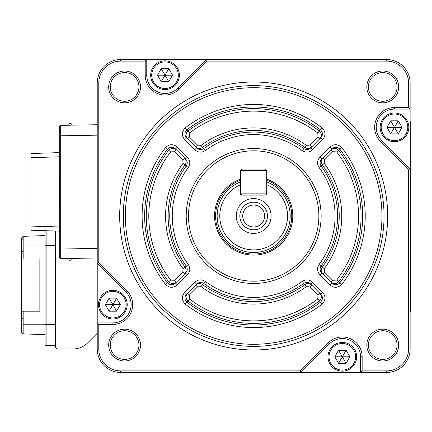 <?xml version="1.0" encoding="UTF-8"?>
<svg xmlns="http://www.w3.org/2000/svg" width="432" height="432" viewBox="0 0 432 432"><rect width="100%" height="100%" fill="white"/><g stroke="black" fill="none" stroke-linecap="round" stroke-linejoin="round"><path stroke-width="0.65" d="M59.67 177.001L59.152 177.001L59.152 206.604L59.67 206.604M266.711 193.838L266.711 170.37L240.635 170.37L240.635 193.838L266.711 193.838L265.405 195.14M240.635 170.37L241.942 169.063L265.405 169.063L266.711 170.37M241.942 195.14L240.635 193.838M253.676 205.049A10.951 10.951 0 0 0 242.719 216A10.951 10.951 0 0 0 253.676 226.951A10.951 10.951 0 0 0 264.627 216A10.951 10.951 0 0 0 253.676 205.049M253.676 202.181A13.819 13.819 0 0 0 239.852 216A13.819 13.819 0 0 0 253.676 229.819A13.819 13.819 0 0 0 267.494 216A13.819 13.819 0 0 0 253.676 202.181M253.676 198.569A17.431 17.431 0 0 0 236.239 216A17.431 17.431 0 0 0 253.676 233.431A17.431 17.431 0 0 0 271.107 216A17.431 17.431 0 0 0 253.676 198.569M266.711 181.899A36.504 36.504 0 0 1 253.676 252.504A36.504 36.504 0 0 1 240.635 181.899M240.635 179.123A39.112 39.112 0 0 0 253.676 255.112A39.112 39.112 0 0 0 266.711 179.123M324.27 163.323A88.085 88.085 0 0 1 324.27 268.677L324.567 272.144L322.726 273.991L321.791 273.056C319.831 270.875 319.594 268.526 321.079 266.015L322.245 267.165A85.558 85.558 0 0 0 322.245 164.835C320.717 162.432 320.873 160.159 322.726 158.009L324.567 159.856L324.27 163.323L319.048 167.492C316.791 163.814 317.093 160.353 319.95 157.097L321.791 158.944C319.831 161.12 319.594 163.469 321.079 165.985A83.938 83.938 0 0 1 321.079 266.015L319.048 264.508A81.405 81.405 0 0 0 319.048 167.492M319.95 157.097L329.956 147.091C334.093 143.732 338.051 143.91 341.825 147.636L336.674 151.897L332.716 151.708L324.567 159.856M187.396 274.903L177.39 284.909C173.254 288.268 169.295 288.09 165.521 284.364A111.553 111.553 0 0 1 165.521 147.636C169.295 143.91 173.254 143.732 177.39 147.091L187.396 157.097L185.555 158.944C187.515 161.125 187.753 163.474 186.268 165.985L185.101 164.835A85.558 85.558 0 0 0 185.101 267.165L188.298 264.508C190.555 268.186 190.253 271.647 187.396 274.903L185.555 273.056C187.515 270.88 187.753 268.531 186.268 266.015A83.938 83.938 0 0 1 186.268 165.985L188.298 167.492A81.405 81.405 0 0 0 188.298 264.508M188.482 216A65.189 65.189 0 0 0 253.676 281.189A65.189 65.189 0 0 0 318.865 216A65.189 65.189 0 0 0 253.676 150.811A65.189 65.189 0 0 0 188.482 216M341.825 147.636A111.553 111.553 0 0 1 341.825 284.364L339.822 282.814A109.026 109.026 0 0 0 339.822 149.186C337.246 146.702 334.568 146.621 331.798 148.937L321.791 158.944M321.138 216A67.468 67.468 0 0 1 253.676 283.468A67.468 67.468 0 0 1 186.208 216A67.468 67.468 0 0 1 253.676 148.532A67.468 67.468 0 0 1 321.138 216M68.013 125.242L68.013 124.864L69.055 124.864M97.222 135.162L60.696 135.799L60.696 125.372L59.67 126.414A1.042 1.042 0 0 1 60.696 125.372L97.222 124.729L97.222 248.6L60.696 247.963L60.696 258.39L69.055 258.892M381.964 216A128.293 128.293 0 0 0 253.676 87.707A128.293 128.293 0 0 0 125.383 216A128.293 128.293 0 0 0 253.676 344.293A128.293 128.293 0 0 0 381.964 216M384.053 216A130.378 130.378 0 0 0 253.676 85.622A130.378 130.378 0 0 0 123.293 216A130.378 130.378 0 0 0 253.676 346.378A130.378 130.378 0 0 0 384.053 216M71.145 125.188L71.145 123.563L69.055 123.563L69.055 125.226M97.222 248.6L97.222 259.027L71.145 258.574L71.145 260.199L69.055 260.199L69.055 258.536M150.676 75.19A14.342 14.342 0 0 1 165.019 60.853A14.342 14.342 0 0 1 179.356 75.19A14.342 14.342 0 0 1 165.019 89.532A14.342 14.342 0 0 1 150.676 75.19A14.342 14.342 0 0 0 165.019 89.532A14.342 14.342 0 0 0 179.356 75.19M98.523 304.657A14.342 14.342 0 0 1 112.865 290.315A14.342 14.342 0 0 1 127.208 304.657A14.342 14.342 0 0 1 112.865 319A14.342 14.342 0 0 1 98.523 304.657A14.342 14.342 0 0 0 112.865 319A14.342 14.342 0 0 0 127.208 304.657M327.991 356.81A14.342 14.342 0 0 1 342.328 342.468A14.342 14.342 0 0 1 356.67 356.81A14.342 14.342 0 0 1 342.328 371.147A14.342 14.342 0 0 1 327.991 356.81A14.342 14.342 0 0 0 342.328 371.147A14.342 14.342 0 0 0 356.67 356.81M380.138 127.343A14.342 14.342 0 0 1 394.481 113A14.342 14.342 0 0 1 408.823 127.343A14.342 14.342 0 0 1 394.481 141.685A14.342 14.342 0 0 1 380.138 127.343A14.342 14.342 0 0 0 394.481 141.685A14.342 14.342 0 0 0 408.823 127.343M362.146 370.888L362.146 356.81A19.818 19.818 0 0 0 328.315 342.797L300.224 370.888L120.69 370.888A21.902 21.902 0 0 1 98.782 348.986L98.782 324.475L112.865 324.475A19.818 19.818 0 0 0 126.878 290.644L98.782 262.548L97.222 263.196L97.222 322.909L112.865 322.909A18.252 18.252 0 0 0 125.771 291.751L97.222 263.196L97.222 83.014A23.468 23.468 0 0 1 120.69 59.546L146.761 59.546L145.201 61.112L145.201 75.19A19.818 19.818 0 0 0 179.032 89.203L207.122 61.112L386.656 61.112A21.902 21.902 0 0 1 408.564 83.014L408.564 107.525L394.481 107.525A19.818 19.818 0 0 0 380.468 141.356L408.564 169.452L408.564 348.986A21.902 21.902 0 0 1 386.656 370.888L362.146 370.888L360.585 372.454L360.585 356.81A18.252 18.252 0 0 0 329.422 343.899L300.872 372.454L386.656 372.454L386.656 370.888M119.68 216A133.99 133.99 0 0 0 253.676 349.99A133.99 133.99 0 0 0 387.666 216A133.99 133.99 0 0 0 253.676 82.01A133.99 133.99 0 0 0 119.68 216M366.833 86.935A15.908 15.908 0 0 0 382.741 102.838A15.908 15.908 0 0 0 398.65 86.935A15.908 15.908 0 0 0 382.741 71.026A15.908 15.908 0 0 0 366.833 86.935M368.399 86.935A14.342 14.342 0 0 0 382.741 101.272A14.342 14.342 0 0 0 397.084 86.935A14.342 14.342 0 0 0 382.741 72.592A14.342 14.342 0 0 0 368.399 86.935M108.697 86.935A15.908 15.908 0 0 0 124.605 102.838A15.908 15.908 0 0 0 140.513 86.935A15.908 15.908 0 0 0 124.605 71.026A15.908 15.908 0 0 0 108.697 86.935M110.263 86.935A14.342 14.342 0 0 0 124.605 101.272A14.342 14.342 0 0 0 138.947 86.935A14.342 14.342 0 0 0 124.605 72.592A14.342 14.342 0 0 0 110.263 86.935M108.697 345.065A15.908 15.908 0 0 0 124.605 360.974A15.908 15.908 0 0 0 140.513 345.065A15.908 15.908 0 0 0 124.605 329.162A15.908 15.908 0 0 0 108.697 345.065M110.263 345.065A14.342 14.342 0 0 0 124.605 359.408A14.342 14.342 0 0 0 138.947 345.065A14.342 14.342 0 0 0 124.605 330.728A14.342 14.342 0 0 0 110.263 345.065M366.833 345.065A15.908 15.908 0 0 0 382.741 360.974A15.908 15.908 0 0 0 398.65 345.065A15.908 15.908 0 0 0 382.741 329.162A15.908 15.908 0 0 0 366.833 345.065M368.399 345.065A14.342 14.342 0 0 0 382.741 359.408A14.342 14.342 0 0 0 397.084 345.065A14.342 14.342 0 0 0 382.741 330.728A14.342 14.342 0 0 0 368.399 345.065M97.222 333.342L96.455 334.103A2.608 2.608 0 0 0 97.222 332.262M55.496 231.012L55.496 346.378A2.608 2.608 0 0 0 58.104 348.986L72.932 348.986A20.86 20.86 0 0 0 87.685 342.878L96.455 334.103M349.088 372.454A10.546 10.546 0 0 1 347.544 372.568L159.802 372.724A10.703 10.703 0 0 1 157.399 372.454M97.222 311.418A10.546 10.546 0 0 1 97.108 309.874L96.946 259.022M96.946 124.735L96.946 122.126A10.703 10.703 0 0 1 97.222 119.723M158.258 59.546A10.546 10.546 0 0 1 159.802 59.432L347.544 59.276A10.703 10.703 0 0 1 349.947 59.546M410.125 120.582A10.546 10.546 0 0 1 410.243 122.126L410.4 309.874A10.703 10.703 0 0 1 410.125 312.277M329.087 358.009A13.3 13.3 0 0 0 342.932 370.094A13.3 13.3 0 0 0 355.628 356.81A13.3 13.3 0 0 0 342.328 343.51A13.3 13.3 0 0 0 329.033 356.81A13.3 13.3 0 0 0 342.328 370.105A13.3 13.3 0 0 0 355.628 356.81M207.122 61.112L206.474 59.546L146.761 59.546L146.761 75.19A18.252 18.252 0 0 0 177.925 88.101L206.474 59.546L386.656 59.546A23.468 23.468 0 0 1 410.125 83.014L410.125 109.091L408.564 107.525M408.564 169.452L410.125 168.804L410.125 109.091L394.481 109.091A18.252 18.252 0 0 0 381.575 140.249L410.125 168.804L410.125 348.986A23.468 23.468 0 0 1 386.656 372.454M300.224 370.888L300.872 372.454L120.69 372.454A23.468 23.468 0 0 1 97.222 348.986L97.222 322.909L98.782 324.475M98.782 262.548L98.782 83.014A21.902 21.902 0 0 1 120.69 61.112L145.201 61.112M402.008 127.343L398.245 120.825L390.717 120.825L386.953 127.343L390.717 133.861L398.245 133.861L402.008 127.343L394.481 127.343L398.245 120.825M349.855 356.81L346.091 350.287L338.569 350.287L334.805 356.81L338.569 363.328L346.091 363.328L349.855 356.81L342.328 356.81L346.091 350.287M120.393 304.657L116.629 298.139L109.102 298.139L105.338 304.657L109.102 311.175L116.629 311.175L120.393 304.657L112.865 304.657L116.629 298.139M172.541 75.19L168.777 68.672L161.255 68.672L157.491 75.19L161.255 81.713L168.777 81.713L172.541 75.19L165.019 75.19L168.777 68.672M185.306 127.85A111.553 111.553 0 0 1 322.04 127.85C325.76 131.625 325.944 135.578 322.58 139.714L312.574 149.726C309.317 152.582 305.851 152.885 302.184 150.628A81.405 81.405 0 0 0 205.162 150.628C201.49 152.885 198.023 152.582 194.773 149.726L184.766 139.714C181.402 135.578 181.586 131.625 185.306 127.85L186.856 129.848C184.378 132.43 184.291 135.103 186.608 137.873L184.766 139.714M341.825 284.364C338.051 288.09 334.093 288.268 329.956 284.909L319.95 274.903C317.093 271.642 316.791 268.18 319.048 264.508M312.574 282.274L322.58 292.286C325.944 296.422 325.76 300.375 322.04 304.15A111.553 111.553 0 0 1 185.306 304.15C181.586 300.375 181.402 296.422 184.766 292.286L194.773 282.274C198.029 279.418 201.496 279.115 205.162 281.372A81.405 81.405 0 0 0 302.184 281.372C305.856 279.115 309.323 279.418 312.574 282.274L310.732 284.121C308.551 282.155 306.207 281.918 303.691 283.408L302.184 281.372M187.396 157.097C190.253 160.358 190.555 163.82 188.298 167.492M322.58 139.714L320.738 137.873C323.055 135.103 322.969 132.43 320.49 129.848A109.026 109.026 0 0 0 186.856 129.848L188.023 130.999A107.406 107.406 0 0 1 319.324 130.999L322.04 127.85M312.574 149.726L310.732 147.879L320.738 137.873M186.608 137.873L196.614 147.879C198.796 149.845 201.139 150.082 203.656 148.592A83.938 83.938 0 0 1 303.691 148.592C306.202 150.082 308.551 149.845 310.732 147.879M205.162 150.628L202.511 147.425A85.558 85.558 0 0 1 304.835 147.425L306.347 145.4L309.82 145.103L311.661 146.95C309.512 148.797 307.238 148.959 304.835 147.425L302.184 150.628M196.614 147.879L194.773 149.726M319.95 274.903L321.791 273.056L331.798 283.063C334.573 285.379 337.246 285.298 339.822 282.814L338.677 281.653C336.204 284.143 333.601 284.299 330.869 282.134L332.716 280.292L336.674 280.103A104.873 104.873 0 0 0 336.674 151.897M331.798 283.063L329.956 284.909M329.956 147.091L331.798 148.937M322.04 304.15L320.49 302.152C322.969 299.57 323.055 296.897 320.738 294.127L310.732 284.121M185.306 304.15L186.856 302.152A109.026 109.026 0 0 0 320.49 302.152L317.779 298.998L317.963 295.04L309.82 286.897L306.347 286.6L303.691 283.408A83.938 83.938 0 0 1 203.656 283.408L205.162 281.372M306.347 286.6A88.085 88.085 0 0 1 200.999 286.6L197.527 286.897L195.685 285.05C197.834 283.203 200.108 283.041 202.511 284.575L203.656 283.408C201.145 281.918 198.796 282.155 196.614 284.121L186.608 294.127C184.291 296.897 184.378 299.57 186.856 302.152L188.023 301.001C185.533 298.528 185.371 295.931 187.537 293.198L189.383 295.04L189.567 298.998A104.873 104.873 0 0 0 317.779 298.998M186.608 294.127L184.766 292.286M196.614 284.121L194.773 282.274M322.58 292.286L320.738 294.127M165.521 284.364L167.524 282.814C170.1 285.298 172.778 285.379 175.549 283.063L185.555 273.056M165.521 147.636L167.524 149.186A109.026 109.026 0 0 0 167.524 282.814L168.669 281.653A107.406 107.406 0 0 1 168.669 150.347L167.524 149.186C170.1 146.702 172.773 146.621 175.549 148.937L177.39 147.091M185.555 158.944L175.549 148.937M177.39 284.909L175.549 283.063M390.717 133.861L394.481 127.343L398.245 133.861M390.717 120.825L394.481 127.343L386.953 127.343M338.569 363.328L342.328 356.81L346.091 363.328M338.569 350.287L342.328 356.81L334.805 356.81M109.102 311.175L112.865 304.657L116.629 311.175M109.102 298.139L112.865 304.657L105.338 304.657M161.255 81.713L165.019 75.19L168.777 81.713M161.255 68.672L165.019 75.19L157.491 75.19M200.999 145.4L202.511 147.425C200.102 148.959 197.829 148.797 195.685 146.95L197.527 145.103L200.999 145.4A88.085 88.085 0 0 1 306.347 145.4M187.537 138.802C185.371 136.069 185.533 133.466 188.023 130.999L189.567 133.002L189.383 136.96L187.537 138.802M319.324 130.999C321.813 133.472 321.975 136.069 319.81 138.802L317.963 136.96L317.779 133.002L319.324 130.999M322.726 273.991C320.873 271.841 320.717 269.568 322.245 267.165L324.27 268.677M332.716 151.708L330.869 149.866C333.607 147.701 336.204 147.857 338.677 150.347A107.406 107.406 0 0 1 338.677 281.653L336.674 280.103M200.999 286.6L202.511 284.575A85.558 85.558 0 0 0 304.835 284.575C307.244 283.041 309.517 283.203 311.661 285.05L309.82 286.897M317.963 295.04L319.81 293.198C321.975 295.931 321.813 298.534 319.324 301.001A107.406 107.406 0 0 1 188.023 301.001L189.567 298.998M168.669 150.347C171.142 147.857 173.745 147.701 176.477 149.866L174.631 151.708L170.672 151.897L168.669 150.347M182.779 159.856L184.621 158.009C186.473 160.159 186.629 162.432 185.101 164.835L183.076 163.323L182.779 159.856L174.631 151.708M183.076 268.677L185.101 267.165C186.629 269.568 186.473 271.841 184.621 273.991L182.779 272.144L183.076 268.677A88.085 88.085 0 0 1 183.076 163.323M176.477 282.134C173.74 284.299 171.142 284.143 168.669 281.653L170.672 280.103L174.631 280.292L176.477 282.134M266.711 184.707L266.711 194.098A1.042 1.042 0 0 1 265.669 195.14L241.677 195.14A1.042 1.042 0 0 1 240.635 194.098L240.635 184.707A33.896 33.896 0 0 0 226.795 236.655A33.896 33.896 0 0 0 280.552 236.655A33.896 33.896 0 0 0 266.711 184.707M59.67 133.472L59.67 126.468M59.67 237.686L59.67 252.92M97.222 259.027L60.696 258.39C58.482 257.612 60.226 255.69 59.67 247.963L59.67 135.799L60.696 135.799L60.696 247.963L59.67 247.963L59.67 257.013M59.67 145.206L59.67 146.075M59.67 152.615L30.985 153.517L30.985 157.691L59.67 156.789M59.67 231.147L30.985 230.245L30.985 157.691M59.67 226.973L30.985 226.071M60.696 258.39A1.042 1.042 0.1 0 1 59.67 257.348A1.042 1.042 0 0 0 60.696 258.39A1.042 1.042 0 0 1 59.67 257.348M22.124 251.478L23.166 251.44L23.166 252.482L22.124 251.478L21.6 251.635L21.6 238.156L23.166 238.102L23.166 236.32L21.638 237.902M21.6 332.046L23.166 332.1L23.166 333.882L21.6 332.262L21.6 318.568L22.124 318.724L23.166 317.72L23.166 333.877L45.068 334.643M22.124 318.724L23.166 318.762M21.6 238.156L23.166 236.32L23.166 259.027L39.852 259.027L39.852 311.175L23.166 311.175L23.166 317.72M45.068 235.559L23.166 236.32M45.068 230.688L45.068 344.552A1.042 1.042 0 0 0 46.111 345.595A1.042 1.042 0 0 1 45.068 344.552M21.6 318.568L21.6 251.635M21.638 332.3L23.166 333.877M21.6 259.027L23.166 259.027M23.166 311.175L21.6 311.175M55.496 345.595L46.111 345.595L46.111 324.529L45.068 324.529M68.013 258.892L68.013 258.52M266.711 180.23A38.07 38.07 0 0 1 253.676 254.07A38.07 38.07 0 0 1 240.635 180.23M178.313 75.19A13.3 13.3 0 0 0 165.019 61.895A13.3 13.3 0 0 0 151.718 75.19A13.3 13.3 0 0 0 165.019 88.49A13.3 13.3 0 0 0 178.313 75.19M126.166 304.657A13.3 13.3 0 0 0 112.865 291.357A13.3 13.3 0 0 0 99.565 304.657A13.3 13.3 0 0 0 112.865 317.957A13.3 13.3 0 0 0 126.166 304.657M407.781 127.343A13.3 13.3 0 0 0 394.481 114.043A13.3 13.3 0 0 0 381.181 127.343A13.3 13.3 0 0 0 394.481 140.643A13.3 13.3 0 0 0 407.781 127.343A13.3 13.3 0 0 1 404.503 136.08M126.878 290.644L125.771 291.751M97.222 122.126L96.946 122.126M159.802 372.454L159.802 372.724M410.125 309.874L410.4 309.874M347.544 59.546L347.544 59.276M386.656 59.546L386.656 61.112M410.125 83.014L408.564 83.014M410.125 348.986L408.564 348.986M120.69 370.888L120.69 372.454M98.782 348.986L97.222 348.986M98.782 83.014L97.222 83.014M120.69 61.112L120.69 59.546M394.481 109.091L394.481 107.525M381.575 140.249L380.468 141.356M362.146 356.81L360.585 356.81M328.315 342.797L329.422 343.899M112.865 324.475L112.865 322.909M146.761 75.19L145.201 75.19M177.925 88.101L179.032 89.203M309.82 145.103L317.963 136.96M189.383 136.96L197.527 145.103M317.779 133.002A104.873 104.873 0 0 0 189.567 133.002M324.567 272.144L332.716 280.292M197.527 286.897L189.383 295.04M170.672 151.897A104.873 104.873 0 0 0 170.672 280.103M174.631 280.292L182.779 272.144M60.696 239.582L60.696 237.649M60.696 146.108L60.696 144.18M21.6 331.036L23.166 331.036M45.068 324.216L23.166 324.216M21.6 239.166L23.166 239.166M23.166 245.986L45.068 245.986M55.496 324.529L46.111 324.529L46.111 245.673L45.068 245.673M55.496 245.673L46.111 245.673L46.111 230.72M68.013 124.864L65.675 125.28M60.696 125.372C58.482 126.149 60.226 128.066 59.67 135.799"/></g></svg>
